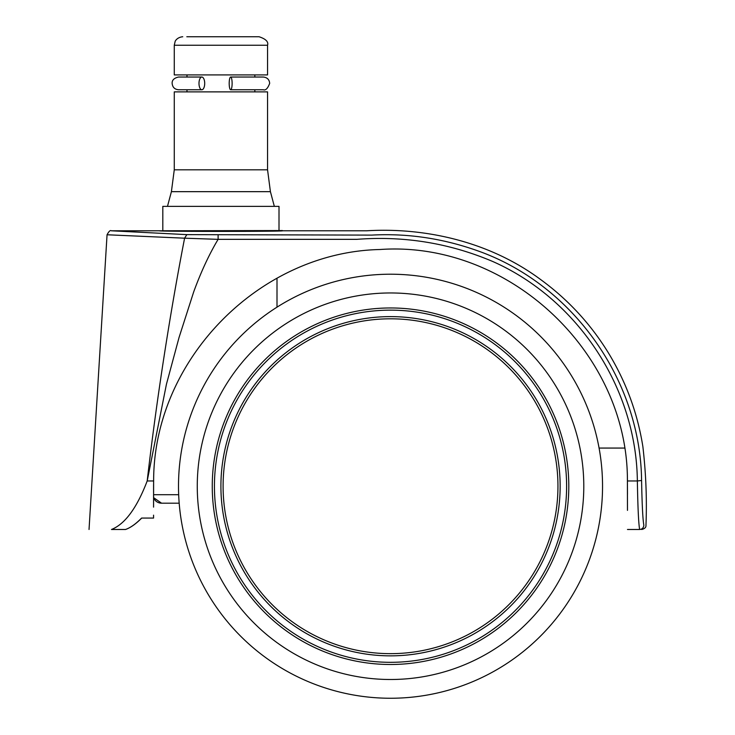 <?xml version="1.0" encoding="UTF-8"?>
<svg xmlns="http://www.w3.org/2000/svg" width="735" height="735" viewBox="0 0 735 735"><rect width="100%" height="100%" fill="white"/><g stroke="black" fill="none" stroke-linecap="round" stroke-linejoin="round"><path stroke-width="1.1" d="M282.396 230.551L282.396 230.79C286.227 231.589 155.71 231.599 159.422 230.79L282.396 230.551M624.382 448.065L599.08 448.065A212.02 212.02 0 0 1 390.524 698.25A212.02 212.02 0 0 0 602.544 486.23A212.02 212.02 0 0 0 390.524 274.21A212.02 212.02 0 0 0 178.504 486.23A212.02 212.02 0 0 0 390.524 698.25A212.02 212.02 0 0 0 602.544 486.23A212.02 212.02 0 0 0 390.524 274.21A212.02 212.02 0 0 0 178.504 486.23A212.02 212.02 0 0 0 390.524 698.25A212.02 212.02 0 0 1 179.184 503.19L161.544 503.19A8.48 8.48 90 0 1 153.569 497.604L153.569 498.881M390.524 653.654A167.424 167.424 0 0 0 557.948 486.23A167.424 167.424 0 0 0 390.524 318.806A167.424 167.424 0 0 0 223.1 486.23A167.424 167.424 0 0 0 390.524 653.654M390.524 316.61A169.62 169.62 0 0 1 560.143 486.23A169.62 169.62 0 0 1 390.524 655.85A169.62 169.62 0 0 1 220.913 486.23A169.62 169.62 0 0 1 390.524 316.61A169.62 169.62 0 0 0 220.913 486.23A169.62 169.62 0 0 0 390.524 655.85M390.524 307.965A178.265 178.265 0 0 1 568.798 486.23A178.265 178.265 0 0 1 390.524 664.495A178.265 178.265 0 0 1 212.259 486.23A178.265 178.265 0 0 1 390.524 307.965M390.524 292.962A193.268 193.268 0 0 0 197.265 486.23A193.268 193.268 0 0 0 390.524 679.498A193.268 193.268 0 0 0 583.792 486.23A193.268 193.268 0 0 0 390.524 292.962M186.855 234.63L184.595 238.186L107.053 234.768C108.89 231.332 110.305 230 111.288 230.79L186.855 234.63L371.68 235.108C409.193 233.05 446.283 238.93 482.959 252.739C575.156 287.945 640.534 381.814 641.582 480.497C642.05 504.826 642.813 519.746 643.86 525.24L643.823 525.084M639.735 529.476L639.634 529.485C642.133 529.301 643.538 527.886 643.86 525.24C646.671 525.24 646.671 525.24 643.86 525.24M641.582 480.497L637.355 480.966C637.815 507.389 638.577 523.559 639.634 529.485M218.111 235.108L218.111 239.344L356.852 239.344C403.993 235.733 449.186 243.074 492.45 261.366C577.591 298.842 636.381 387.942 637.355 480.966L627.414 480.966L627.479 510.375M111.518 529.485L111.472 529.485C124.987 524.129 136.894 507.958 147.193 480.966C156.583 399.022 170.492 310.776 184.595 238.186L218.111 239.344C209.153 254.338 201.023 271.831 193.718 291.813L179.074 337.393L166.422 384.304L147.193 480.966L153.633 480.966C153.505 360.067 259.097 252.087 379.958 249.514C508.243 240.354 627.993 352.359 627.414 480.966L627.479 494.26M639.606 529.485L627.479 529.485M153.569 515.162L153.569 518.046M153.569 502.786L153.569 494.71L178.678 494.71M153.624 481.067L153.569 507.132M153.569 492.367L153.578 484.769M111.472 529.485L125.52 529.485C130.463 527.739 135.81 523.936 141.579 518.074L153.569 518.074M141.699 518.074C135.947 523.89 130.573 527.693 125.575 529.485M277.003 278.243L277.003 307.166M161.544 503.19L153.569 497.604M186.819 36.75L259.069 36.75L186.819 36.75M174.268 45.23L267.558 45.23L267.558 74.915L174.268 74.915L174.268 45.23L175.132 41.5C174.948 41.61 176.749 37.292 182.749 36.75M267.558 169.813L267.558 91.875L174.268 91.875L174.268 169.813L267.558 169.813L270.416 191.66L171.402 191.66L167.479 206.37M162.812 230.551L162.812 206.37L279.006 206.37L279.006 230.551M204.707 83.395A6.358 2.857 90 0 0 201.849 77.037A6.358 2.857 90 0 0 198.992 83.395A6.358 2.857 90 0 0 201.849 89.753A6.358 2.857 90 0 0 204.707 83.395M229.191 83.395A6.358 1.461 90 0 1 230.661 77.037A6.358 1.461 90 0 1 232.122 83.395A6.358 1.461 90 0 1 230.661 89.753A6.358 1.461 90 0 1 229.191 83.395M390.524 662.318A176.088 176.088 0 0 0 566.611 486.23A176.088 176.088 0 0 0 390.524 310.142A176.088 176.088 0 0 0 214.436 486.23A176.088 176.088 0 0 0 390.524 662.318M178.504 486.23A212.02 212.02 0 0 0 390.524 698.25A212.02 212.02 0 0 0 602.544 486.23A212.02 212.02 0 0 0 390.524 274.21M390.524 698.25A212.02 212.02 0 0 0 602.544 486.23M111.288 230.79L159.422 230.79M641.728 529.485C644.779 528.713 646.194 527.298 645.964 525.24C647.002 499.635 645.973 473.413 642.868 446.558C637.539 413.07 626.045 381.842 608.387 352.873C590.628 323.979 568.036 299.531 540.629 279.548C487.342 239.996 421.89 227.446 366.747 230.79L282.396 230.79M107.053 234.768L89.036 529.485M186.984 74.915L186.984 77.037L183.033 77.037M186.984 89.753L186.984 91.875M254.834 74.915L254.834 77.037M254.834 89.753L254.834 91.875M270.416 191.66L274.339 206.37M267.558 45.23C268.615 41.766 265.785 38.946 259.069 36.75M171.402 191.66L174.268 169.813M201.849 89.753L178.504 89.753C174.645 89.376 172.523 87.254 172.146 83.395C171.916 80.198 174.039 78.075 178.504 77.037L201.849 77.037M230.661 77.037L263.314 77.037C267.246 77.478 269.368 79.6 269.671 83.395C267.733 88.503 265.611 90.616 263.314 89.753L230.661 89.753M258.784 77.037L263.314 77.037"/></g></svg>
